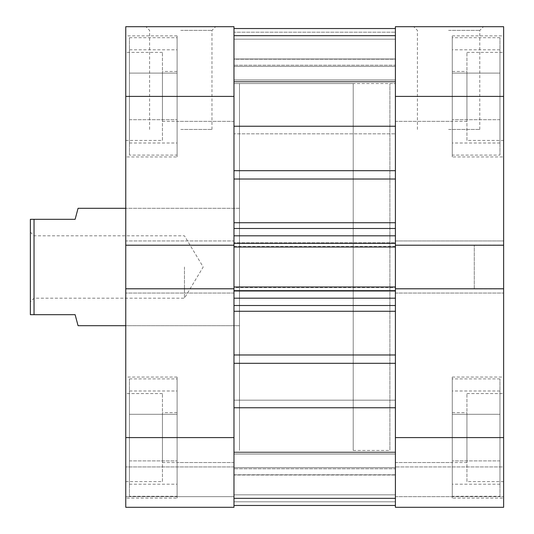 <?xml version="1.0" encoding="UTF-8"?>
<svg xmlns="http://www.w3.org/2000/svg" width="534" height="534" viewBox="0 0 534 534"><rect width="100%" height="100%" fill="white"/><g stroke="black" fill="none" stroke-linecap="round" stroke-linejoin="round"><path stroke-width="0.4" stroke-dasharray="2.67 2" d="M395.407 454.1L395.407 363.307L395.407 505.464L395.407 452.658L395.407 474.786L233.979 474.786L233.979 452.658L233.979 474.786L395.407 474.786L395.407 505.464L395.407 454.1L233.979 454.1L233.979 451.951L395.407 451.951L233.979 451.951L233.979 498.556L233.979 454.1L395.407 454.1M233.979 451.951L233.979 452.658L233.979 451.951M233.979 58.987L395.407 58.987L395.407 133.827L395.407 58.987L395.407 133.827L395.407 58.987L233.979 58.987L233.979 133.827L395.407 133.827L233.979 133.827L233.979 58.987M233.979 400.173L395.407 400.173L395.407 475.013L395.407 400.173L395.407 475.013L395.407 400.173L233.979 400.173L233.979 475.013L395.407 475.013L233.979 475.013L233.979 400.173M353.214 83.564L353.214 450.436L353.214 83.564L239.486 83.564L239.486 450.436L239.486 83.564L233.979 83.564L233.979 450.436L233.979 83.564L395.407 83.564L395.407 450.436L395.407 83.564L395.407 450.436L395.407 83.564L389.9 83.564L389.9 450.436L389.9 83.564M353.214 450.436L389.9 450.436M233.979 126.238L233.979 28.536L233.979 126.238L395.407 126.238L395.407 28.536L395.407 126.238M233.979 28.536L395.407 28.536L395.407 81.342L395.407 59.214L233.979 59.214L233.979 81.342L233.979 59.214L395.407 59.214L395.407 28.536L395.407 39.176L395.407 28.536L233.979 28.536L233.979 59.214L233.979 28.536M233.979 35.444L395.407 35.444L233.979 35.444L233.979 79.9L233.979 35.444M395.407 311.275L395.407 354.976L395.407 305.521L395.407 311.275L233.979 311.275L233.979 354.976L233.979 311.275M233.979 179.023L233.979 222.725L233.979 170.693L233.979 179.023L395.407 179.023L395.407 222.725L395.407 179.023M233.979 32.2L233.979 65.221L233.979 32.2L395.407 32.2L233.979 32.2M233.979 81.342L233.979 79.9L233.979 82.049L233.979 81.342L395.407 81.342L395.407 82.049L395.407 79.9L395.407 82.049L395.407 81.342L233.979 81.342M233.979 222.725L233.979 235.814L233.979 222.725L395.407 222.725L395.407 235.814L395.407 222.725M125.757 437.593L125.757 507.3L233.979 507.3L233.979 496.66L233.979 507.3L125.757 507.3L233.979 507.3L233.979 437.593L125.757 437.593L125.757 240.954L125.757 245.206L233.979 245.206L125.757 245.206L125.757 96.407L233.979 96.407L233.979 245.206L233.979 235.814L395.407 235.814L395.407 245.206L395.407 96.407L503.629 96.407L503.629 26.7L395.407 26.7L395.407 96.407M233.979 287.546L233.979 291.21L233.979 287.546L395.407 287.546L395.407 242.79L233.979 242.79L395.407 242.79L233.979 242.79L395.407 242.79L395.407 247.008L233.979 247.008L233.979 242.79L233.979 247.008L395.407 247.008L395.407 242.79L395.407 247.008L395.407 243.337L233.979 243.337L233.979 247.008L233.979 242.79L233.979 305.521L233.979 288.794L233.979 293.046L233.979 288.794L125.757 288.794L125.757 293.046L125.757 288.794L233.979 288.794L125.757 288.794M233.979 354.976L233.979 505.464L233.979 354.976L395.407 354.976L395.407 363.307L395.407 354.976M233.979 243.337L233.979 235.814M395.407 287.546L395.407 291.21L395.407 286.992L233.979 286.992M503.629 437.593L395.407 437.593L395.407 507.3L503.629 507.3L503.629 288.794L395.407 288.794L395.407 305.521L395.407 298.186L233.979 298.186M395.407 468.779L395.407 494.824L395.407 468.779L233.979 468.779L395.407 468.779M233.979 290.663L395.407 290.663L395.407 298.186M395.407 290.663L395.407 286.992M395.407 243.337L395.407 235.814M395.407 65.221L395.407 39.176L395.407 65.221L233.979 65.221L395.407 65.221M233.979 498.556L395.407 498.556L233.979 498.556M233.979 407.762L395.407 407.762M233.979 305.521L395.407 305.521M395.407 291.21L233.979 291.21L395.407 291.21M395.407 228.479L233.979 228.479M395.407 494.824L233.979 494.824L395.407 494.824M395.407 505.464L233.979 505.464L395.407 505.464M395.407 247.008L233.979 247.008M395.407 39.176L233.979 39.176L395.407 39.176M129.422 155.107L129.422 37.707L129.422 155.107L177.114 155.107L177.114 37.707L177.114 155.107M129.422 37.707L177.114 37.707M129.422 496.293L129.422 378.893L129.422 496.293L177.114 496.293L177.114 378.893L177.114 496.293M129.422 378.893L177.114 378.893M177.114 121.352L177.114 71.456L177.114 121.352L233.979 121.352L233.979 71.456L233.979 121.352L233.979 71.456L233.979 121.352L162.443 121.352L162.443 71.456L162.443 121.352M177.114 71.456L162.443 71.456M177.114 462.544L177.114 412.649L177.114 462.544L233.979 462.544L233.979 412.649L233.979 462.544L233.979 412.649L233.979 462.544L162.443 462.544L162.443 412.649L162.443 462.544M177.114 412.649L162.443 412.649M162.443 481.621L162.443 393.571L162.443 481.621L125.757 481.621L125.757 393.571L125.757 481.621M162.443 393.571L125.757 393.571M162.443 140.429L162.443 52.379L162.443 140.429L125.757 140.429L125.757 52.379L125.757 140.429M162.443 52.379L125.757 52.379M177.114 156.936L177.114 35.871L177.114 156.936L125.757 156.936L125.757 35.871L125.757 156.936M177.114 35.871L125.757 35.871M177.114 498.129L177.114 377.064L177.114 498.129L125.757 498.129L125.757 377.064L125.757 498.129M177.114 377.064L125.757 377.064M180.786 26.7L215.636 26.7L180.786 26.7M180.786 30.371L211.971 30.371L180.786 30.371M180.786 129.422L211.971 129.422L180.786 129.422M233.979 450.436L233.979 83.564L233.979 450.436M239.486 325.7L125.757 325.7L125.757 208.3L125.757 325.7L239.486 325.7L239.486 208.3L125.757 208.3L239.486 208.3L239.486 325.7M233.979 96.407L233.979 26.7L125.757 26.7L125.757 96.407M233.979 240.954L233.979 293.046L233.979 240.954L125.757 240.954L125.757 245.206L125.757 240.954L233.979 240.954M233.979 496.66L233.979 466.943L233.979 496.66L125.757 496.66L125.757 507.3L125.757 466.943L125.757 496.66L233.979 496.66M233.979 437.593L233.979 288.794M233.979 293.046L125.757 293.046L233.979 293.046M233.979 466.943L125.757 466.943L233.979 466.943M233.979 245.206L125.757 245.206M177.114 414.297L177.114 484.191L177.114 390.995L177.114 414.297L129.422 414.297L129.422 460.895L129.422 414.297L177.114 414.297M177.114 73.105L177.114 143.005L177.114 49.809L177.114 73.105L129.422 73.105L129.422 119.703L129.422 73.105L177.114 73.105M129.422 460.895L177.114 460.895L129.422 460.895L129.422 484.191L129.422 460.895M129.422 484.191L177.114 484.191M129.422 390.995L129.422 414.297L129.422 390.995L177.114 390.995M129.422 119.703L177.114 119.703L129.422 119.703L129.422 143.005L129.422 119.703M129.422 143.005L177.114 143.005M129.422 49.809L129.422 73.105L129.422 49.809L177.114 49.809M499.964 155.107L499.964 37.707L499.964 155.107L452.271 155.107L452.271 37.707L452.271 155.107M499.964 37.707L452.271 37.707M499.964 496.293L499.964 378.893L499.964 496.293L452.271 496.293L452.271 378.893L452.271 496.293M499.964 378.893L452.271 378.893M452.271 121.352L452.271 71.456L452.271 121.352L395.407 121.352L395.407 71.456L395.407 121.352L395.407 71.456L395.407 121.352L466.943 121.352L466.943 71.456L466.943 121.352M452.271 71.456L466.943 71.456M452.271 462.544L452.271 412.649L452.271 462.544L395.407 462.544L395.407 412.649L395.407 462.544L395.407 412.649L395.407 462.544L466.943 462.544L466.943 412.649L466.943 462.544M452.271 412.649L466.943 412.649M466.943 481.621L466.943 393.571L466.943 481.621L503.629 481.621L503.629 393.571L503.629 481.621M466.943 393.571L503.629 393.571M466.943 140.429L466.943 52.379L466.943 140.429L503.629 140.429L503.629 52.379L503.629 140.429M466.943 52.379L503.629 52.379M474.279 289.014L474.279 244.986L474.279 289.014L503.629 289.014L503.629 244.986L503.629 289.014M474.279 244.986L503.629 244.986M452.271 156.936L452.271 35.871L452.271 156.936L503.629 156.936L503.629 35.871L503.629 156.936M452.271 35.871L503.629 35.871M452.271 498.129L452.271 377.064L452.271 498.129L503.629 498.129L503.629 377.064L503.629 498.129M452.271 377.064L503.629 377.064M448.6 26.7L483.45 26.7L448.6 26.7M448.6 30.371L479.786 30.371L448.6 30.371M448.6 129.422L479.786 129.422L448.6 129.422M395.407 437.593L395.407 288.794L395.407 293.046L395.407 288.794L503.629 288.794L503.629 293.046L503.629 96.407M395.407 240.954L395.407 293.046L395.407 240.954L503.629 240.954L395.407 240.954M395.407 507.3L395.407 466.943L395.407 507.3L503.629 507.3L503.629 496.66L503.629 507.3L395.407 507.3M503.629 466.943L503.629 496.66L503.629 466.943L395.407 466.943L503.629 466.943M395.407 245.206L503.629 245.206M395.407 293.046L503.629 293.046L395.407 293.046M395.407 496.66L503.629 496.66L395.407 496.66M395.407 288.794L503.629 288.794M452.271 414.297L452.271 484.191L452.271 390.995L452.271 414.297L499.964 414.297L499.964 460.895L499.964 414.297L452.271 414.297M452.271 73.105L452.271 143.005L452.271 49.809L452.271 73.105L499.964 73.105L499.964 119.703L499.964 73.105L452.271 73.105M499.964 460.895L452.271 460.895L499.964 460.895L499.964 484.191L499.964 460.895M499.964 484.191L452.271 484.191M499.964 390.995L499.964 414.297L499.964 390.995L452.271 390.995M499.964 119.703L452.271 119.703L499.964 119.703L499.964 143.005L499.964 119.703M499.964 143.005L452.271 143.005M499.964 49.809L499.964 73.105L499.964 49.809L452.271 49.809M30.371 267L30.371 301.85L30.371 267M34.036 267L34.036 298.186L34.036 267M184.457 267L184.457 298.186L184.457 267M239.486 450.436L239.486 83.564L239.486 450.436M78.064 208.3L75.127 219.307L34.036 219.307L34.036 314.693L75.127 314.693L78.064 325.7M34.036 219.307L30.371 219.307L30.371 314.693L34.036 314.693M233.979 452.658L395.407 452.658L233.979 452.658M233.979 66.383L395.407 66.383L233.979 66.383M233.979 467.617L395.407 467.617L233.979 467.617M395.407 79.9L233.979 79.9L395.407 79.9M395.407 170.693L233.979 170.693M233.979 363.307L395.407 363.307M395.407 246.454L233.979 246.454M395.407 498.129L233.979 498.129L395.407 498.129M233.979 501.8L395.407 501.8L233.979 501.8M395.407 35.871L233.979 35.871L395.407 35.871M233.979 82.049L395.407 82.049L233.979 82.049M149.6 129.422L149.6 30.371L145.936 26.7M211.971 129.422L211.971 30.371L215.636 26.7M479.786 129.422L479.786 30.371L483.45 26.7M417.414 129.422L417.414 30.371L413.75 26.7M30.371 232.15L34.036 235.814L184.457 235.814L203.194 267L184.457 298.186L34.036 298.186L30.371 301.85"/><path stroke-width="0.8" d="M233.979 28.536L395.407 28.536L233.979 28.536M125.757 437.593L233.979 437.593L233.979 507.3L125.757 507.3L125.757 288.794L233.979 288.794L233.979 96.407L125.757 96.407L125.757 26.7L233.979 26.7L233.979 96.407M395.407 245.206L503.629 245.206L503.629 96.407L395.407 96.407L395.407 247.008L233.979 247.008M233.979 286.992L395.407 286.992L395.407 247.008M395.407 286.992L395.407 437.593L503.629 437.593L503.629 245.206M233.979 407.762L395.407 407.762M233.979 126.238L395.407 126.238M395.407 305.521L233.979 305.521M233.979 228.479L395.407 228.479M395.407 505.464L233.979 505.464L395.407 505.464M233.979 437.593L233.979 288.794M233.979 245.206L125.757 245.206L125.757 288.794M125.757 245.206L125.757 96.407M503.629 437.593L503.629 507.3L395.407 507.3L395.407 437.593M395.407 96.407L395.407 26.7L503.629 26.7L503.629 96.407M503.629 288.794L395.407 288.794M125.757 208.3L78.064 208.3L75.127 219.307L34.036 219.307L34.036 314.693L75.127 314.693L78.064 325.7L125.757 325.7M34.036 314.693L30.371 314.693L30.371 219.307L34.036 219.307M233.979 222.725L395.407 222.725M395.407 179.023L233.979 179.023M233.979 354.976L395.407 354.976M395.407 311.275L233.979 311.275M395.407 363.307L233.979 363.307M233.979 170.693L395.407 170.693M395.407 290.663L233.979 290.663M233.979 298.186L395.407 298.186M233.979 243.337L395.407 243.337M395.407 235.814L233.979 235.814"/></g></svg>
